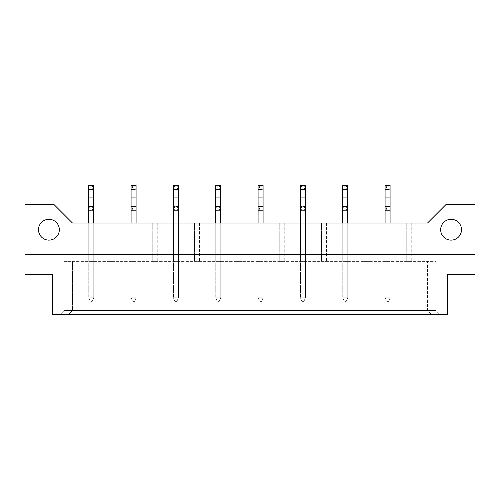 <?xml version="1.0" encoding="UTF-8"?>
<svg xmlns="http://www.w3.org/2000/svg" width="500" height="500" viewBox="0 0 500 500"><rect width="100%" height="100%" fill="white"/><g stroke="black" fill="none" stroke-linecap="round" stroke-linejoin="round"><path stroke-width="0.38" stroke-dasharray="2.5 1.88" d="M451.081 219.294A10.419 10.419 0 0 0 440.669 229.706A10.419 10.419 0 0 0 451.081 240.125A10.419 10.419 0 0 0 461.5 229.706A10.419 10.419 0 0 0 451.081 219.294M48.919 219.294A10.419 10.419 0 0 0 38.5 229.706A10.419 10.419 0 0 0 48.919 240.125A10.419 10.419 0 0 0 59.331 229.706A10.419 10.419 0 0 0 48.919 219.294M445.831 204.706L475 204.706L475 274.706L447.5 274.706L447.5 314.706L52.5 314.706L52.5 274.706L25 274.706L25 204.706L54.169 204.706L72.5 223.044L427.5 223.044L445.831 204.706M475 254.706L25 254.706M60 314.706L440 314.706L60 314.706L64.169 310.544L435.831 310.544L64.169 310.544L64.169 261.375L435.831 261.375L435.831 310.544L440 314.706L435.831 310.544L435.831 261.375L427.5 261.375L427.5 310.544L431.669 314.706L427.5 310.544L427.5 261.375L72.5 261.375L72.5 310.544L68.331 314.706L72.5 310.544L72.5 261.375L64.169 261.375L64.169 310.544L60 314.706M385.081 261.375L390.081 261.375L385.081 261.375L390.081 261.375L385.081 261.375L385.081 223.044L390.081 223.044L385.081 223.044L390.081 223.044L385.081 223.044L385.081 261.375M406.25 261.375L411.25 261.375L406.25 261.375L411.25 261.375L406.25 261.375L406.25 223.044L411.25 223.044L406.25 223.044L411.25 223.044L406.25 223.044L406.25 261.375M363.919 261.375L368.919 261.375L363.919 261.375L368.919 261.375L363.919 261.375L363.919 223.044L368.919 223.044L363.919 223.044L368.919 223.044L363.919 223.044L363.919 261.375M342.75 261.375L347.75 261.375L342.75 261.375L347.75 261.375L342.75 261.375L342.75 223.044L347.75 223.044L342.75 223.044L347.75 223.044L342.75 223.044L342.75 261.375M321.581 261.375L326.581 261.375L321.581 261.375L326.581 261.375L321.581 261.375L321.581 223.044L326.581 223.044L321.581 223.044L326.581 223.044L321.581 223.044L321.581 261.375M300.419 261.375L305.419 261.375L300.419 261.375L305.419 261.375L300.419 261.375L300.419 223.044L305.419 223.044L300.419 223.044L305.419 223.044L300.419 223.044L300.419 261.375M279.25 261.375L284.25 261.375L279.25 261.375L284.25 261.375L279.25 261.375L279.25 223.044L284.25 223.044L279.25 223.044L284.25 223.044L279.25 223.044L279.25 261.375M258.081 261.375L263.081 261.375L258.081 261.375L263.081 261.375L258.081 261.375L258.081 223.044L263.081 223.044L258.081 223.044L263.081 223.044L258.081 223.044L258.081 261.375M236.919 261.375L241.919 261.375L236.919 261.375L241.919 261.375L236.919 261.375L236.919 223.044L241.919 223.044L236.919 223.044L241.919 223.044L236.919 223.044L236.919 261.375M215.75 261.375L220.75 261.375L215.75 261.375L220.75 261.375L215.75 261.375L215.75 223.044L220.75 223.044L215.75 223.044L220.75 223.044L215.75 223.044L215.75 261.375M194.581 261.375L199.581 261.375L194.581 261.375L199.581 261.375L194.581 261.375L194.581 223.044L199.581 223.044L194.581 223.044L199.581 223.044L194.581 223.044L194.581 261.375M173.419 261.375L178.419 261.375L173.419 261.375L178.419 261.375L173.419 261.375L173.419 223.044L178.419 223.044L173.419 223.044L178.419 223.044L173.419 223.044L173.419 261.375M152.25 261.375L157.25 261.375L152.25 261.375L157.25 261.375L152.25 261.375L152.25 223.044L157.25 223.044L152.25 223.044L157.25 223.044L152.25 223.044L152.25 261.375M131.081 261.375L136.081 261.375L131.081 261.375L136.081 261.375L131.081 261.375L131.081 223.044L136.081 223.044L131.081 223.044L136.081 223.044L131.081 223.044L131.081 261.375M109.919 261.375L114.919 261.375L109.919 261.375L114.919 261.375L109.919 261.375L109.919 223.044L114.919 223.044L109.919 223.044L114.919 223.044L109.919 223.044L109.919 261.375M88.75 261.375L93.75 261.375L88.75 261.375L93.75 261.375L88.75 261.375L88.75 223.044L93.75 223.044L88.75 223.044L93.75 223.044L88.75 223.044L88.75 261.375M411.25 223.044L411.25 261.375L411.25 223.044M390.081 223.044L390.081 297.775L390.081 219.094L390.081 297.775L385.081 297.775L390.081 297.775L388.6 301.375L386.562 301.375L388.6 301.375L390.081 297.775L390.081 189.456L385.081 189.456L390.081 189.456L390.081 185.294L385.081 185.294L385.081 297.775L385.081 219.094L385.081 297.775L386.562 301.375L385.081 297.775L390.081 297.775L385.081 297.775L386.562 301.375L388.6 301.375L386.562 301.375L385.081 297.775L385.081 223.044M368.919 223.044L368.919 261.375L368.919 223.044M347.75 223.044L347.75 297.775L347.75 219.094L347.75 297.775L342.75 297.775L347.75 297.775L346.269 301.375L344.231 301.375L346.269 301.375L347.75 297.775L347.75 189.456L342.75 189.456L347.75 189.456L347.75 185.294L342.75 185.294L342.75 297.775L342.75 219.094L342.75 297.775L344.231 301.375L342.75 297.775L347.75 297.775L342.75 297.775L344.231 301.375L346.269 301.375L344.231 301.375L342.75 297.775L342.75 223.044M326.581 223.044L326.581 261.375L326.581 223.044M305.419 223.044L305.419 297.775L305.419 219.094L305.419 297.775L300.419 297.775L305.419 297.775L303.938 301.375L301.9 301.375L303.938 301.375L305.419 297.775L305.419 189.456L300.419 189.456L305.419 189.456L305.419 185.294L300.419 185.294L300.419 297.775L300.419 219.094L300.419 297.775L301.9 301.375L300.419 297.775L305.419 297.775L300.419 297.775L301.9 301.375L303.938 301.375L301.9 301.375L300.419 297.775L300.419 223.044M284.25 223.044L284.25 261.375L284.25 223.044M263.081 223.044L263.081 297.775L263.081 219.094L263.081 297.775L258.081 297.775L263.081 297.775L261.6 301.375L259.562 301.375L261.6 301.375L263.081 297.775L263.081 189.456L258.081 189.456L263.081 189.456L263.081 185.294L258.081 185.294L258.081 297.775L258.081 219.094L258.081 297.775L259.562 301.375L258.081 297.775L263.081 297.775L258.081 297.775L259.562 301.375L261.6 301.375L259.562 301.375L258.081 297.775L258.081 223.044M241.919 223.044L241.919 261.375L241.919 223.044M220.75 223.044L220.75 297.775L220.75 219.094L220.75 297.775L215.75 297.775L220.75 297.775L219.269 301.375L217.231 301.375L219.269 301.375L220.75 297.775L220.75 189.456L215.75 189.456L220.75 189.456L220.75 185.294L215.75 185.294L215.75 297.775L215.75 219.094L215.75 297.775L217.231 301.375L215.75 297.775L220.75 297.775L215.75 297.775L217.231 301.375L219.269 301.375L217.231 301.375L215.75 297.775L215.75 223.044M199.581 223.044L199.581 261.375L199.581 223.044M178.419 223.044L178.419 297.775L178.419 219.094L178.419 297.775L173.419 297.775L178.419 297.775L176.938 301.375L174.9 301.375L176.938 301.375L178.419 297.775L178.419 189.456L173.419 189.456L178.419 189.456L178.419 185.294L173.419 185.294L173.419 297.775L173.419 219.094L173.419 297.775L174.9 301.375L173.419 297.775L178.419 297.775L173.419 297.775L174.9 301.375L176.938 301.375L174.9 301.375L173.419 297.775L173.419 223.044M157.25 223.044L157.25 261.375L157.25 223.044M136.081 223.044L136.081 297.775L136.081 219.094L136.081 297.775L131.081 297.775L136.081 297.775L134.6 301.375L132.562 301.375L134.6 301.375L136.081 297.775L136.081 189.456L131.081 189.456L136.081 189.456L136.081 185.294L131.081 185.294L131.081 297.775L131.081 219.094L131.081 297.775L132.562 301.375L131.081 297.775L136.081 297.775L131.081 297.775L132.562 301.375L134.6 301.375L132.562 301.375L131.081 297.775L131.081 223.044M114.919 223.044L114.919 261.375L114.919 223.044M93.75 223.044L93.75 297.775L93.75 219.094L93.75 297.775L88.75 297.775L93.75 297.775L92.269 301.375L90.231 301.375L92.269 301.375L93.75 297.775L93.75 189.456L88.75 189.456L93.75 189.456L93.75 185.294L88.75 185.294L88.75 297.775L88.75 219.094L88.75 297.775L90.231 301.375L88.75 297.775L93.75 297.775L88.75 297.775L90.231 301.375L92.269 301.375L90.231 301.375L88.75 297.775L88.75 223.044M386.562 209.144L386.562 207.938L388.6 207.938L388.6 209.144L386.562 209.144L385.081 210.625L390.081 210.625L385.081 210.625L385.081 219.094L385.081 210.625M390.081 206.456L385.081 206.456L390.081 206.456L390.081 219.094L390.081 206.456L388.6 207.938M390.081 210.625L388.6 209.144M386.562 207.938L385.081 206.456M386.562 187.975L386.562 186.775L388.6 186.775L388.6 187.975L386.562 187.975L385.081 189.456M390.081 189.456L388.6 187.975M390.081 185.294L388.6 186.775M386.562 186.775L385.081 185.294M390.081 297.775L388.6 301.375L390.081 297.775M344.231 209.144L344.231 207.938L346.269 207.938L346.269 209.144L344.231 209.144L342.75 210.625L347.75 210.625L342.75 210.625L342.75 219.094L342.75 210.625M347.75 206.456L342.75 206.456L347.75 206.456L347.75 219.094L347.75 206.456L346.269 207.938M347.75 210.625L346.269 209.144M344.231 207.938L342.75 206.456M301.9 209.144L301.9 207.938L303.938 207.938L303.938 209.144L301.9 209.144L300.419 210.625L305.419 210.625L300.419 210.625L300.419 219.094L300.419 210.625M305.419 206.456L300.419 206.456L305.419 206.456L305.419 219.094L305.419 206.456L303.938 207.938M305.419 210.625L303.938 209.144M301.9 207.938L300.419 206.456M259.562 209.144L259.562 207.938L261.6 207.938L261.6 209.144L259.562 209.144L258.081 210.625L263.081 210.625L258.081 210.625L258.081 219.094L258.081 210.625M263.081 206.456L258.081 206.456L263.081 206.456L263.081 219.094L263.081 206.456L261.6 207.938M263.081 210.625L261.6 209.144M259.562 207.938L258.081 206.456M217.231 209.144L217.231 207.938L219.269 207.938L219.269 209.144L217.231 209.144L215.75 210.625L220.75 210.625L215.75 210.625L215.75 219.094L215.75 210.625M220.75 206.456L215.75 206.456L220.75 206.456L220.75 219.094L220.75 206.456L219.269 207.938M220.75 210.625L219.269 209.144M217.231 207.938L215.75 206.456M344.231 187.975L344.231 186.775L346.269 186.775L346.269 187.975L344.231 187.975L342.75 189.456M347.75 189.456L346.269 187.975M347.75 185.294L346.269 186.775M344.231 186.775L342.75 185.294M347.75 297.775L346.269 301.375L347.75 297.775M301.9 187.975L301.9 186.775L303.938 186.775L303.938 187.975L301.9 187.975L300.419 189.456M305.419 189.456L303.938 187.975M305.419 185.294L303.938 186.775M301.9 186.775L300.419 185.294M305.419 297.775L303.938 301.375L305.419 297.775M259.562 187.975L259.562 186.775L261.6 186.775L261.6 187.975L259.562 187.975L258.081 189.456M263.081 189.456L261.6 187.975M263.081 185.294L261.6 186.775M259.562 186.775L258.081 185.294M263.081 297.775L261.6 301.375L263.081 297.775M217.231 187.975L217.231 186.775L219.269 186.775L219.269 187.975L217.231 187.975L215.75 189.456M220.75 189.456L219.269 187.975M220.75 185.294L219.269 186.775M217.231 186.775L215.75 185.294M220.75 297.775L219.269 301.375L220.75 297.775M174.9 209.144L174.9 207.938L176.938 207.938L176.938 209.144L174.9 209.144L173.419 210.625L178.419 210.625L173.419 210.625L173.419 219.094L173.419 210.625M178.419 206.456L173.419 206.456L178.419 206.456L178.419 219.094L178.419 206.456L176.938 207.938M178.419 210.625L176.938 209.144M174.9 207.938L173.419 206.456M132.562 209.144L132.562 207.938L134.6 207.938L134.6 209.144L132.562 209.144L131.081 210.625L136.081 210.625L131.081 210.625L131.081 219.094L131.081 210.625M136.081 206.456L131.081 206.456L136.081 206.456L136.081 219.094L136.081 206.456L134.6 207.938M136.081 210.625L134.6 209.144M132.562 207.938L131.081 206.456M90.231 209.144L90.231 207.938L92.269 207.938L92.269 209.144L90.231 209.144L88.75 210.625L93.75 210.625L88.75 210.625L88.75 219.094L88.75 210.625M93.75 206.456L88.75 206.456L93.75 206.456L93.75 219.094L93.75 206.456L92.269 207.938M93.75 210.625L92.269 209.144M90.231 207.938L88.75 206.456M174.9 187.975L174.9 186.775L176.938 186.775L176.938 187.975L174.9 187.975L173.419 189.456M178.419 189.456L176.938 187.975M178.419 185.294L176.938 186.775M174.9 186.775L173.419 185.294M178.419 297.775L176.938 301.375L178.419 297.775M132.562 187.975L132.562 186.775L134.6 186.775L134.6 187.975L132.562 187.975L131.081 189.456M136.081 189.456L134.6 187.975M136.081 185.294L134.6 186.775M132.562 186.775L131.081 185.294M136.081 297.775L134.6 301.375L136.081 297.775M90.231 187.975L90.231 186.775L92.269 186.775L92.269 187.975L90.231 187.975L88.75 189.456M93.75 189.456L92.269 187.975M93.75 185.294L92.269 186.775M90.231 186.775L88.75 185.294M93.75 297.775L92.269 301.375L93.75 297.775M390.081 219.094L385.081 219.094L390.081 219.094M390.081 197.925L385.081 197.925M347.75 219.094L342.75 219.094L347.75 219.094M305.419 219.094L300.419 219.094L305.419 219.094M263.081 219.094L258.081 219.094L263.081 219.094M220.75 219.094L215.75 219.094L220.75 219.094M347.75 197.925L342.75 197.925M305.419 197.925L300.419 197.925M263.081 197.925L258.081 197.925M220.75 197.925L215.75 197.925M178.419 219.094L173.419 219.094L178.419 219.094M136.081 219.094L131.081 219.094L136.081 219.094M93.75 219.094L88.75 219.094L93.75 219.094M178.419 197.925L173.419 197.925M136.081 197.925L131.081 197.925M93.75 197.925L88.75 197.925"/><path stroke-width="0.75" d="M451.081 219.294A10.419 10.419 0 0 0 440.669 229.706A10.419 10.419 0 0 0 451.081 240.125A10.419 10.419 0 0 0 461.5 229.706A10.419 10.419 0 0 0 451.081 219.294M48.919 219.294A10.419 10.419 0 0 0 38.5 229.706A10.419 10.419 0 0 0 48.919 240.125A10.419 10.419 0 0 0 59.331 229.706A10.419 10.419 0 0 0 48.919 219.294M475 204.706L445.831 204.706L427.5 223.044L72.5 223.044L54.169 204.706L25 204.706L25 274.706L52.5 274.706L52.5 314.706L447.5 314.706L447.5 274.706L475 274.706L475 204.706M25 254.706L475 254.706M390.081 223.044L390.081 185.294L385.081 185.294L385.081 223.044M347.75 223.044L347.75 185.294L342.75 185.294L342.75 223.044M305.419 223.044L305.419 185.294L300.419 185.294L300.419 223.044M263.081 223.044L263.081 185.294L258.081 185.294L258.081 223.044M220.75 223.044L220.75 185.294L215.75 185.294L215.75 223.044M178.419 223.044L178.419 185.294L173.419 185.294L173.419 223.044M136.081 223.044L136.081 185.294L131.081 185.294L131.081 223.044M93.75 223.044L93.75 185.294L88.75 185.294L88.75 223.044M390.081 197.925L385.081 197.925M347.75 197.925L342.75 197.925M305.419 197.925L300.419 197.925M263.081 197.925L258.081 197.925M220.75 197.925L215.75 197.925M178.419 197.925L173.419 197.925M136.081 197.925L131.081 197.925M93.75 197.925L88.75 197.925"/></g></svg>
